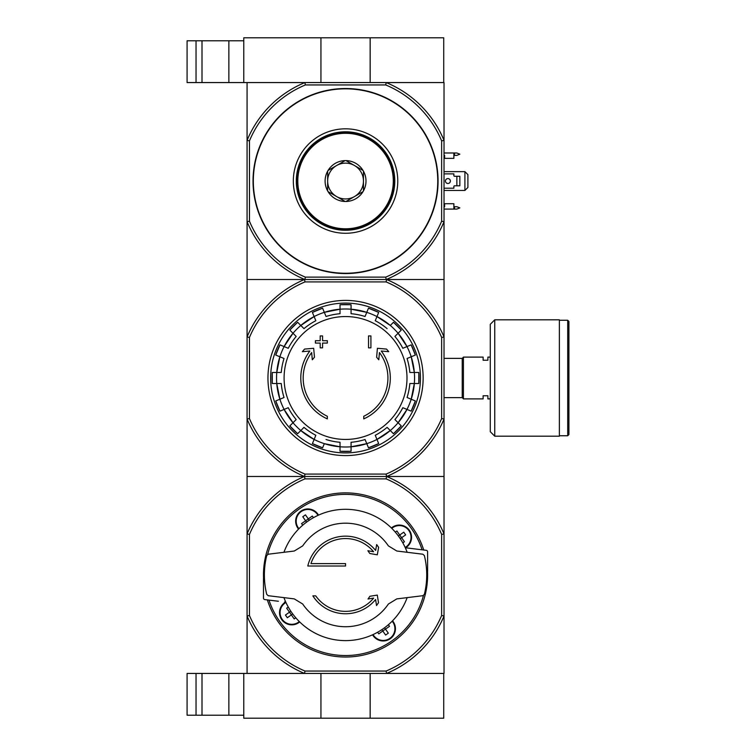 <?xml version="1.0" encoding="UTF-8"?>
<svg xmlns="http://www.w3.org/2000/svg" width="756" height="756" viewBox="0 0 756 756"><rect width="100%" height="100%" fill="white"/><g stroke="black" fill="none" stroke-linecap="round" stroke-linejoin="round"><path stroke-width="1.13" d="M196.04 673.435L196.04 715.214L187.082 715.214L187.082 673.435L243.782 673.435L243.782 718.2L443.725 718.2L443.725 673.435L386.581 673.435L386.099 671.054L304.999 671.054L304.517 673.435L444.027 673.435L444.027 476.478L386.581 476.478A106.681 106.681 0 0 1 444.027 533.925L441.636 534.407L441.636 615.507A104.3 104.3 0 0 1 386.099 671.054M320.941 673.435L320.941 718.2M243.782 673.435L304.517 673.435A106.681 106.681 0 0 1 247.07 615.989L247.07 476.478L386.581 476.478L304.517 476.478L304.999 478.869L386.099 478.869L386.581 476.478L386.099 474.088L304.999 474.088L304.517 476.478A106.681 106.681 0 0 1 247.07 419.032L247.07 476.478M370.156 673.435L370.156 718.2M202.003 673.435L202.003 715.214L196.04 715.214M202.003 715.214L243.782 715.214M385.711 84.946L386.193 82.565L443.725 82.565L443.725 37.8L243.782 37.8L243.782 82.565L304.904 82.565L305.377 84.946L385.711 84.946A104.148 104.148 0 0 1 441.636 140.871L444.027 140.399L444.027 476.478M370.156 82.565L370.156 37.8M320.941 82.565L320.941 37.8M187.082 40.786L187.082 82.565L196.04 82.565L196.04 40.786L187.082 40.786M243.782 40.786L196.04 40.786M202.003 40.786L202.003 82.565L196.04 82.565M202.003 82.565L243.782 82.565M378.51 602.74L377.301 595.104L369.92 596.267L368.021 598.988L373.653 598.09A36.411 36.411 0 0 1 315.724 595.851L312.852 595.851A38.792 38.792 0 0 0 375.581 599.517L376.535 605.556L378.51 602.74M376.677 544.566L375.637 550.472A38.792 38.792 0 0 0 307.796 566.008L345.549 566.008L345.549 563.617L310.952 563.617A36.411 36.411 0 0 1 373.587 551.738L367.879 550.727L369.816 553.496L377.301 554.819L378.614 547.335L376.677 544.566M345.549 563.617L310.952 563.617M388.386 604.035A51.777 51.777 0 0 1 302.712 604.035L294.292 598.894L268.248 595.7L266.726 594.348A81.166 81.166 0 0 1 266.726 555.565L268.248 554.214L294.292 551.02L302.712 545.879A51.777 51.777 0 0 1 388.386 545.879L396.805 551.02L422.85 554.214L424.371 555.565A81.166 81.166 0 0 1 424.371 594.348L422.85 595.7L396.805 598.894L388.386 604.035M283.935 552.296A65.649 65.649 0 0 1 407.163 552.296M263.56 578.538A82.064 82.064 0 0 1 423.729 550.009M412.691 548.658L406.577 547.902A5.972 5.972 0 0 0 405.358 547.883M406.577 547.902L426.299 550.33A1.493 1.493 0 0 1 427.612 551.804L427.612 571.375L426.639 571.375M264.458 578.538L263.485 578.538L263.485 598.109A1.493 1.493 0 0 0 264.789 599.593L278.406 601.256M285.74 602.031A5.972 5.972 0 0 1 284.521 602.012M391.41 527.971A12.238 12.238 0 0 1 411.557 537.299A12.238 12.238 0 0 1 405.49 547.873M299.688 621.942A12.238 12.238 0 0 1 281.78 619.684A12.238 12.238 0 0 1 285.607 602.041M298.563 529.096A12.238 12.238 0 0 1 300.869 511.16A12.238 12.238 0 0 1 318.522 515.129M392.525 620.818A12.238 12.238 0 0 1 386.335 640.568A12.238 12.238 0 0 1 372.566 634.794M402.825 542.865L404.432 541.74L401.616 537.705L405.641 534.879L403.761 532.186L399.726 535.012L401.616 537.705L400.255 538.659M306.558 522.141L305.604 520.78L308.297 518.89L305.471 514.855L302.778 516.745L305.604 520.78L301.568 523.596L302.702 525.212M399.697 535.04L396.909 530.986L395.293 532.111M291.362 614.902L287.327 617.728L285.447 615.034L289.482 612.209L294.188 618.937L295.804 617.803M289.482 612.209L286.656 608.174L288.272 607.049M377.641 632.233L378.765 633.849L382.801 631.024L385.626 635.059L388.31 633.178L384.539 627.782M382.782 630.995L389.52 626.318L388.395 624.702M313.456 517.68L312.322 516.064L308.259 518.918M386.099 478.869A104.3 104.3 0 0 1 441.636 534.407M304.999 671.054A104.3 104.3 0 0 1 249.452 615.507L249.452 534.407A104.3 104.3 0 0 1 304.999 478.869M249.452 615.507L247.07 615.989L247.07 673.435L304.517 673.435M441.636 615.507L444.027 615.989A106.681 106.681 0 0 1 386.581 673.435M249.452 534.407L247.07 533.925A106.681 106.681 0 0 1 304.517 476.478M427.537 571.375A82.064 82.064 0 0 1 267.369 599.905M298.771 528.888A11.935 11.935 0 0 1 301.039 511.396A11.935 11.935 0 0 1 318.248 515.252A11.935 11.935 0 0 0 301.039 511.396A11.935 11.935 0 0 0 298.771 528.888M395.142 628.737A11.935 11.935 0 0 1 372.84 634.671A11.935 11.935 0 0 0 395.142 628.737A11.935 11.935 0 0 0 392.317 621.026A11.935 11.935 0 0 1 395.142 628.737M411.264 537.299A11.935 11.935 0 0 1 405.254 547.665A11.935 11.935 0 0 0 404.347 526.469A11.935 11.935 0 0 0 391.617 528.189A11.935 11.935 0 0 1 411.264 537.299M299.47 621.734A11.935 11.935 0 0 1 281.988 619.457A11.935 11.935 0 0 1 285.834 602.258A11.935 11.935 0 0 0 281.988 619.457A11.935 11.935 0 0 0 299.47 621.734M382.81 630.967L381.846 629.663M309.242 520.251L308.297 518.89M399.726 535.012L398.365 535.966M289.501 612.247L290.862 611.292M291.344 614.864L292.704 613.919M407.163 597.627A65.649 65.649 0 0 1 283.935 597.627M327.339 418.89A44.765 44.765 0 0 1 309.828 351.02L302.353 351.672L304.564 349.083L313.683 348.289L314.468 357.248L312.294 359.79L311.661 352.561A42.374 42.374 0 0 0 327.339 416.263L327.339 418.89M363.749 416.263L363.749 418.89A44.765 44.765 0 0 0 381.26 351.02L388.745 351.672L386.533 349.083L377.414 348.289L376.63 357.248L378.803 359.79L379.436 352.561A42.374 42.374 0 0 1 363.749 416.263M368.522 347.864L370.912 347.864L370.912 335.919L368.522 335.919L368.522 347.864M320.185 343.082L320.185 347.864L322.566 347.864L322.566 343.082L327.339 343.082L327.339 340.701L322.566 340.701L322.566 335.919L320.185 335.919L320.185 340.701L315.403 340.701L315.403 343.082L320.185 343.082M345.549 316.547A61.453 61.453 0 0 1 398.762 408.722A61.453 61.453 0 0 1 292.326 408.722A61.453 61.453 0 0 1 345.549 316.547M279.89 356.775L284.039 358.495A64.534 64.534 0 0 0 281.251 372.481L276.762 372.481A69.004 69.004 0 0 1 279.89 356.775L275.742 355.055A73.483 73.483 0 0 1 279.966 344.859L284.114 346.579A69.004 69.004 0 0 1 293.007 333.264L296.182 336.439A64.534 64.534 0 0 0 288.263 348.299L284.114 346.579A69.004 69.004 0 0 0 279.89 356.775L276.762 372.481L272.273 372.481A73.483 73.483 0 0 0 272.273 383.519L272.273 372.481M276.762 372.481A69.004 69.004 0 0 0 276.762 383.519L281.251 383.519A64.534 64.534 0 0 0 284.039 397.505L279.89 399.225A69.004 69.004 0 0 1 276.762 383.519L272.273 383.519M284.114 409.421L288.263 407.701A64.534 64.534 0 0 0 296.182 419.561L293.007 422.736A69.004 69.004 0 0 1 284.114 409.421L279.966 411.141A73.483 73.483 0 0 1 275.742 400.945L279.89 399.225A69.004 69.004 0 0 0 284.114 409.421L293.007 422.736L289.831 425.911L297.637 433.717A73.483 73.483 0 0 1 289.831 425.911M293.007 422.736A69.004 69.004 0 0 0 300.812 430.542L303.988 427.367A64.534 64.534 0 0 0 315.838 435.286L314.127 439.434A69.004 69.004 0 0 1 300.812 430.542L297.637 433.717M324.324 443.659L322.604 447.807A73.483 73.483 0 0 1 312.408 443.583L314.127 439.434A69.004 69.004 0 0 0 340.03 446.787L324.324 443.659M326.044 439.51A64.534 64.534 0 0 0 340.03 442.288L340.03 451.275L351.067 451.275A73.483 73.483 0 0 1 340.03 451.275M340.03 446.787A69.004 69.004 0 0 0 351.067 446.787L351.067 442.288A64.534 64.534 0 0 0 365.053 439.51L366.773 443.659A69.004 69.004 0 0 1 351.067 446.787L351.067 451.275M376.97 439.434L375.25 435.286A64.534 64.534 0 0 0 387.1 427.367L390.285 430.542A69.004 69.004 0 0 1 376.97 439.434L378.69 443.583A73.483 73.483 0 0 1 368.484 447.807L366.773 443.659A69.004 69.004 0 0 0 376.97 439.434L390.285 430.542L393.451 433.717L401.266 425.911A73.483 73.483 0 0 1 393.451 433.717M390.285 430.542A69.004 69.004 0 0 0 398.091 422.736L394.915 419.561A64.534 64.534 0 0 0 402.835 407.701L406.983 409.421A69.004 69.004 0 0 1 398.091 422.736L401.266 425.911M411.207 399.225L407.059 397.505A64.534 64.534 0 0 0 409.837 383.519L414.335 383.519A69.004 69.004 0 0 1 411.207 399.225L415.356 400.945A73.483 73.483 0 0 1 411.132 411.141L406.983 409.421A69.004 69.004 0 0 0 411.207 399.225L414.335 383.519L418.824 383.519L418.824 372.481A73.483 73.483 0 0 1 418.824 383.519M414.335 383.519A69.004 69.004 0 0 0 414.335 372.481L409.837 372.481A64.534 64.534 0 0 0 407.059 358.495L411.207 356.775A69.004 69.004 0 0 1 414.326 372.481L418.824 372.481M406.983 346.579L402.835 348.299A64.534 64.534 0 0 0 394.915 336.439L398.091 333.264A69.004 69.004 0 0 1 406.983 346.579L411.132 344.859A73.483 73.483 0 0 1 415.356 355.055L411.207 356.775A69.004 69.004 0 0 0 406.983 346.579L398.091 333.264L401.266 330.089L393.46 322.283A73.483 73.483 0 0 1 401.266 330.089M387.1 328.633A64.534 64.534 0 0 0 375.25 320.714L376.97 316.566A69.004 69.004 0 0 1 390.285 325.458L393.451 322.283M366.773 312.341L365.053 316.49A64.534 64.534 0 0 0 351.067 313.712L351.067 309.213A69.004 69.004 0 0 1 366.764 312.341L368.484 308.193A73.483 73.483 0 0 1 378.69 312.417L376.97 316.566A69.004 69.004 0 0 0 366.773 312.341L351.067 309.213L351.067 304.725L340.03 304.725A73.483 73.483 0 0 1 351.067 304.725M351.067 309.213A69.004 69.004 0 0 0 340.03 309.213L340.03 313.712A64.534 64.534 0 0 0 326.044 316.49L324.324 312.341A69.004 69.004 0 0 1 340.03 309.213L340.03 304.725M314.127 316.566L315.838 320.714A64.534 64.534 0 0 0 303.988 328.633L300.812 325.458A69.004 69.004 0 0 1 314.127 316.566L312.408 312.417A73.483 73.483 0 0 1 322.604 308.193L324.324 312.341A69.004 69.004 0 0 0 314.127 316.566L300.812 325.458L297.637 322.283L289.831 330.089A73.483 73.483 0 0 1 297.637 322.283M300.812 325.458A69.004 69.004 0 0 0 293.007 333.264L289.831 330.089M444.027 279.522L304.517 279.522L304.999 281.912L386.099 281.912L386.581 279.522A106.681 106.681 0 0 1 444.027 336.968L441.636 337.45L441.636 418.55A104.3 104.3 0 0 1 386.099 474.088M304.999 281.912A104.3 104.3 0 0 0 249.452 337.45L249.452 418.55A104.3 104.3 0 0 0 304.999 474.088M386.099 281.912A104.3 104.3 0 0 1 441.636 337.45M441.636 140.871L441.636 221.206A104.148 104.148 0 0 1 385.711 277.131L305.377 277.131L304.904 279.522A106.539 106.539 0 0 1 247.07 221.688L247.07 419.032L249.452 418.55M249.452 337.45L247.07 336.968A106.681 106.681 0 0 1 304.517 279.522L247.07 279.522M441.636 418.55L444.027 419.032A106.681 106.681 0 0 1 386.581 476.478M267.955 378A77.594 77.594 0 0 1 384.341 310.801A77.594 77.594 0 0 1 384.341 445.199A77.594 77.594 0 0 1 267.955 378M270.639 378A74.901 74.901 0 0 1 382.999 313.135A74.901 74.901 0 0 1 382.999 442.865A74.901 74.901 0 0 1 270.639 378M483.122 395.757L483.122 398.894L463.419 398.894L463.419 357.106L483.122 357.106L483.122 360.243L487.894 360.243L487.894 357.106L490.285 357.106L490.285 398.894L487.894 398.894L487.894 395.757L483.122 395.757M444.027 358.372L462.228 358.372L462.228 397.628L463.419 398.828M463.419 357.172L462.228 358.372M568.918 321.451L568.918 434.549L567.718 435.749L567.718 320.251L568.918 321.451M559.364 320.251L567.718 320.251M559.364 319.807L559.364 436.193L494.755 436.193L490.285 431.714L490.285 324.286L494.755 319.807L559.364 319.807M304.904 82.565A106.539 106.539 0 0 0 247.07 140.399L247.07 221.688L249.452 221.206L249.452 140.871L247.07 140.399L247.07 82.565L444.027 82.565L444.027 140.399A106.539 106.539 0 0 0 386.193 82.565M441.636 221.206L444.027 221.688A106.539 106.539 0 0 1 386.193 279.522L304.904 279.522M345.549 88.528A92.506 92.506 0 0 1 425.666 227.301A92.506 92.506 0 0 1 265.432 227.301A92.506 92.506 0 0 1 345.549 88.528M249.452 140.871A104.148 104.148 0 0 1 305.377 84.946M305.377 277.131A104.148 104.148 0 0 1 249.452 221.206M386.193 279.522L385.711 277.131M345.549 131.799A49.244 49.244 0 0 1 388.187 205.66A49.244 49.244 0 0 1 302.901 205.66A49.244 49.244 0 0 1 345.549 131.799M345.549 128.822A52.221 52.221 0 0 1 390.776 207.153A52.221 52.221 0 0 1 300.321 207.153A52.221 52.221 0 0 1 345.549 128.822M444.027 206.709L444.623 206.709L444.623 203.723L453.874 203.723L453.874 209.091L444.027 209.091M444.027 152.986L453.874 152.986L453.874 158.363L444.623 158.363L444.623 155.377L444.027 155.377M444.027 188.206L453.874 188.206L453.874 186.411A0.595 0.595 0 0 1 454.469 185.815L459.846 185.815L459.846 176.271L454.469 176.271A0.595 0.595 0 0 1 453.874 175.666L453.874 173.88L444.027 173.88M464.912 171.64L467.898 174.627L467.898 187.46L464.912 190.446L464.912 171.64L444.027 171.64M444.027 190.446L464.912 190.446M453.874 206.709L456.86 206.709L459.846 207.9L456.86 209.091L453.874 209.091M453.874 155.377L456.86 155.377L459.846 154.186L456.86 152.986L453.874 152.986M447.902 178.577A2.466 2.466 0 0 1 450.037 182.272A2.466 2.466 0 0 1 445.775 182.272A2.466 2.466 0 0 1 447.902 178.577M456.86 176.271L456.86 185.815M345.133 160.603L345.955 160.603A20.44 20.44 0 0 1 363.041 170.469L363.456 171.177A20.44 20.44 0 0 1 363.456 190.909L363.041 191.618A20.44 20.44 0 0 1 345.955 201.483L345.133 201.483A20.44 20.44 0 0 1 328.057 191.618L327.641 190.909A20.44 20.44 0 0 1 327.641 171.177L328.057 170.469A20.44 20.44 0 0 1 345.133 160.603L328.057 170.469M297.798 181.043A47.751 47.751 0 0 0 369.419 222.396A47.751 47.751 0 0 0 369.419 139.69A47.751 47.751 0 0 0 297.798 181.043M327.641 171.177L327.641 190.909M363.041 170.469L345.955 160.603M363.456 190.909L363.456 171.177M345.955 201.483L363.041 191.618M328.057 191.618L345.133 201.483M327.641 181.043A17.908 17.908 0 0 0 354.498 196.551A17.908 17.908 0 0 0 354.498 165.536A17.908 17.908 0 0 0 327.641 181.043M394.188 181.043A48.639 48.639 0 0 0 321.224 138.915A48.639 48.639 0 0 0 321.224 223.171A48.639 48.639 0 0 0 394.188 181.043M228.86 673.435L228.86 715.214M228.86 40.786L228.86 82.565M267.633 554.413A80.571 80.571 0 0 1 422.094 549.81M423.454 595.501A80.571 80.571 0 0 1 268.994 600.103M391.788 528.35A11.699 11.699 0 0 1 411.028 537.299A11.699 11.699 0 0 1 405.159 547.448M299.31 621.564A11.699 11.699 0 0 1 282.186 619.325A11.699 11.699 0 0 1 285.938 602.475M392.156 621.196A11.699 11.699 0 0 1 387.393 639.661A11.699 11.699 0 0 1 373.058 634.567M298.941 528.718A11.699 11.699 0 0 1 301.181 511.595A11.699 11.699 0 0 1 318.03 515.346M376.97 316.566L390.285 325.458A69.004 69.004 0 0 1 398.091 333.264M494.755 319.807L494.755 436.193M345.549 88.83A92.213 92.213 0 0 1 425.401 227.15A92.213 92.213 0 0 1 265.687 227.15A92.213 92.213 0 0 1 345.549 88.83M454.469 155.377L454.469 152.986M454.469 209.091L454.469 206.709M351.067 446.787L366.773 443.659M398.091 422.736L406.983 409.421M414.335 372.481L411.207 356.775M340.03 309.213L324.324 312.341M293.007 333.264L284.114 346.579M276.762 383.519L279.89 399.225M300.812 430.542L314.127 439.434M411.132 344.859L415.356 355.055M378.69 312.417L368.484 308.193M322.604 308.193L312.408 312.417M279.966 344.859L275.742 355.055M275.742 400.945L279.966 411.141M312.408 443.583L322.604 447.807M368.484 447.807L378.69 443.583M411.132 411.141L415.356 400.945M444.027 397.628L462.228 397.628M559.364 435.749L567.718 435.749"/></g></svg>
